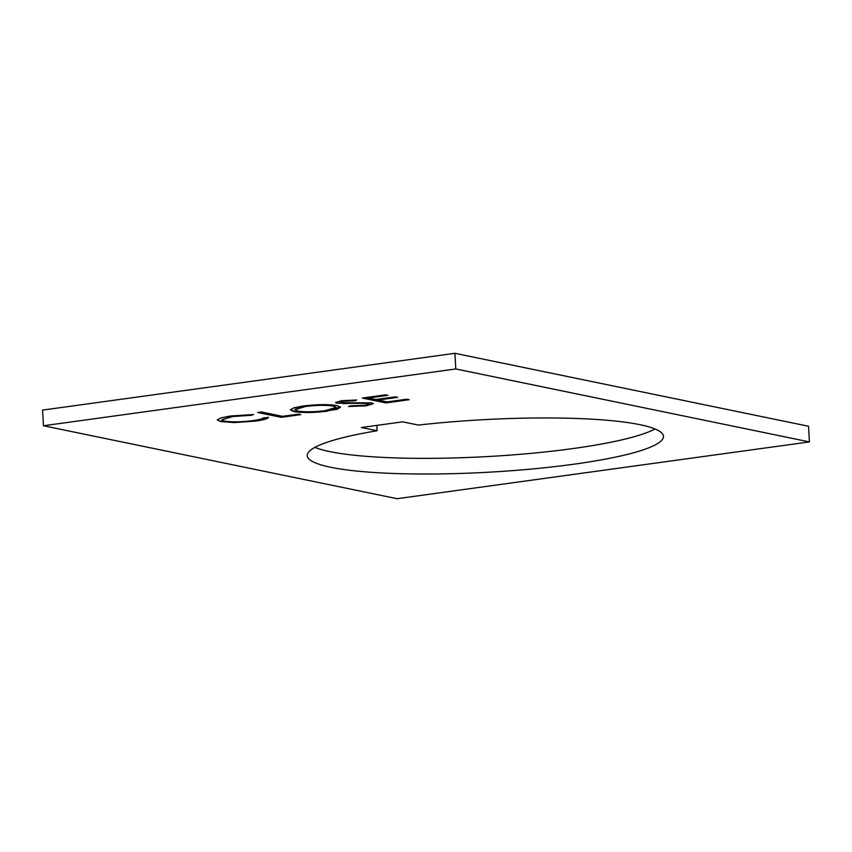 <?xml version="1.0" encoding="UTF-8"?>
<svg xmlns="http://www.w3.org/2000/svg" width="852" height="852" viewBox="0 0 852 852"><rect width="100%" height="100%" fill="white"/><g stroke="black" fill="none" stroke-linecap="round" stroke-linejoin="round"><path stroke-width="1.28" d="M639.98 424.69A178.366 26.369 -3.1 0 1 663.463 436.341A178.366 26.369 -3.1 0 1 531.786 469.015A178.366 26.369 -3.1 0 1 330.736 467.279A178.366 26.369 -3.1 0 1 307.252 455.628A178.366 26.369 -3.1 0 1 377.127 430.75L361.408 427.512L402.645 421.836L418.364 425.073A178.366 26.369 -3.1 0 1 639.98 424.69M314.889 447.364A178.366 26.369 176.9 0 0 329.894 451.624A178.366 26.369 176.9 0 0 504.544 455.5A178.366 26.369 176.9 0 0 654.986 428.95M371.653 402.889L373.272 403.678L366.253 405.829L348.564 406.5L350.854 405.765L363.836 405.328C368.426 404.668 369.789 404.018 367.915 403.401L337.083 403.22L335.592 402.506L341.737 400.685L356.711 399.993L354.815 400.749L343.739 401.239C340.246 401.729 339.224 402.219 340.683 402.687L371.653 402.889M367.894 402.996L368.884 403.891L367.894 402.996L364.123 403.124M339.895 401.931L340.683 402.687M409.152 399.716L385.892 402.921L362.313 398.054L385.573 394.849L387.99 395.349L368.426 398.044L375.689 399.545L395.243 396.851L397.66 397.351L378.107 400.035L387.17 401.91L406.734 399.215L409.152 399.716M43.452 425.755L397.075 498.697L809.4 441.911L808.548 426.256L454.925 353.303L455.777 368.959L43.452 425.755L42.6 410.089L454.925 353.303M573.652 393.283L455.777 368.959M327.882 411.111C314.005 412.805 302.662 412.954 293.855 411.58L290.415 409.887L293.663 407.874L302.769 406.053C316.795 404.327 328.233 404.167 337.083 405.584L340.502 407.203L337.222 409.258L327.86 410.717C313.983 412.411 302.641 412.56 293.833 411.175L293.855 411.58M300.777 414.636L281.224 417.331L257.645 412.474L261.34 411.963L282.502 416.33L298.36 414.147L300.777 414.636M220.657 421.57L217.292 419.983L220.849 417.874L230.594 415.989L253.513 414.53L251.691 415.265L232.777 416.522L221.797 419.812L224.523 421.101C231.968 422.23 241.457 422.07 252.98 420.6C258.891 419.77 262.491 418.833 263.779 417.757L268.423 417.608C267.155 418.918 262.821 420.079 255.43 421.09L234.3 422.592L220.657 421.57L217.324 419.78M376.84 425.382L377.127 430.75M573.652 393.273L809.4 441.911M407.98 399.471L385.892 402.921M385.871 402.517L363.453 397.895M386.829 395.115L368.426 398.044M396.5 397.107L378.107 400.035M373.187 403.486L366.253 405.829M366.232 405.435L349.693 406.138M364.102 402.719L342.973 403.635M342.951 403.241L337.083 403.22M337.051 402.815L335.667 402.304M355.731 399.982L354.815 400.749M354.794 400.355L343.739 401.239M343.718 400.845C340.225 401.335 339.202 401.814 340.662 402.293M293.833 411.175L290.436 409.684M340.459 407L327.86 410.717M336.103 407.405L333.356 405.69C326.082 404.583 316.742 404.721 305.346 406.127L294.803 409.354L297.54 411.069C304.782 412.166 314.037 412.027 325.315 410.643L336.103 407.405L333.377 406.095C326.103 404.977 316.763 405.126 305.367 406.521L294.824 409.759M299.616 414.402L281.224 417.331M281.203 416.937L258.784 412.315M252.533 414.519L251.691 415.265M251.67 414.871L232.777 416.522M232.756 416.117L221.797 419.812M268.401 417.203C267.134 418.513 262.799 419.685 255.408 420.696L255.43 421.09M255.408 420.696L234.3 422.592M234.279 422.187L220.636 421.176"/></g></svg>
